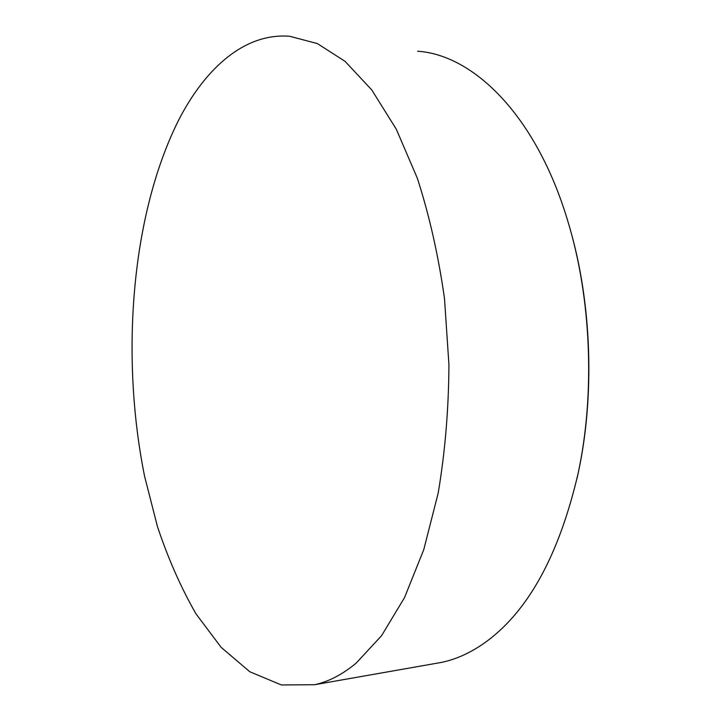 <?xml version="1.0" encoding="UTF-8"?>
<svg xmlns="http://www.w3.org/2000/svg" width="721" height="721" viewBox="0 0 721 721"><rect width="100%" height="100%" fill="white"/><g stroke="black" fill="none" stroke-linecap="round" stroke-linejoin="round"><path stroke-width="1.08" d="M178.826 119.749C131.267 214.344 120.227 355.39 144.606 476.374L157.457 526.618C168.11 558.514 180.935 587.561 195.932 613.769L221.167 647.377L249.881 671.81L281.379 684.95L314.617 684.725C328.641 681.651 342.457 674.477 356.066 663.212L381.553 635.715L404.526 597.601L423.777 549.6L438.161 493.209C445.091 452.13 448.678 409.303 448.931 364.727L444.506 298.602C438.386 255.423 429.328 215.3 417.333 178.231L396.28 129.185L371.775 89.954L345.089 61.366L317.42 43.611L289.815 36.284C245.077 32.625 205.746 67.612 178.826 119.749M433.925 663.735L441.892 662.329C457.24 659.048 472.345 651.937 487.198 640.996C528.989 609.858 559.28 554.07 578.062 473.634C595.339 393.567 591.283 297.313 567.562 220.302C536.127 115.666 473.688 54.913 417.585 51.218M569.743 227.728C591.689 302.883 594.969 395.189 578.359 472.327L577.007 478.51M314.617 684.725L441.892 662.329M578.359 472.327L578.062 473.634"/></g></svg>
